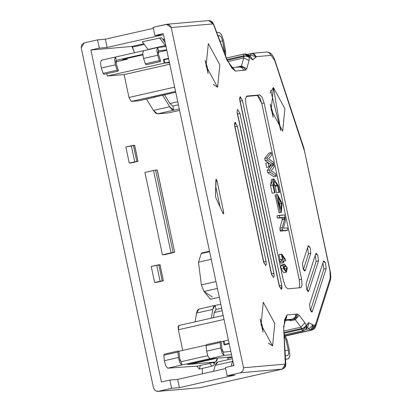 <?xml version="1.0" encoding="UTF-8"?>
<svg xmlns="http://www.w3.org/2000/svg" width="412" height="412" viewBox="0 0 412 412"><rect width="100%" height="100%" fill="white"/><g stroke="black" fill="none" stroke-linecap="round" stroke-linejoin="round"><path stroke-width="0.62" d="M174.678 252.314L157.255 169.945L174.678 252.314L165.027 254.57L162.431 254.791L165.027 254.57L174.678 252.314L162.431 254.791L171.042 252.85L153.532 170.475L144.921 172.417L162.431 254.791L144.921 172.417L155.612 170.074L173.122 252.448L174.678 252.314L157.173 169.94L155.612 170.074L157.178 169.981M161.453 381.976L169.868 380.075L177.649 379.401L225.647 368.555L177.649 379.401L169.868 380.075L171.619 388.315L157.801 391.4L155.293 390.741L153.527 388.083L155.293 390.741L158.316 391.323L200.108 387.692L158.316 391.323L171.619 388.315L179.4 387.641L171.619 388.315L169.868 380.075L161.453 381.976L90.892 50.006L99.302 48.106L97.551 39.866L84.249 42.874L81.21 47.88L153.527 388.083L81.21 47.88L81.741 44.707L84.249 42.874L97.551 39.866L99.302 48.106L90.892 50.006L131.886 46.448L143.819 43.754L131.886 46.448L132.396 47.133L144.329 44.434L132.396 47.133L134.513 52.741L131.886 46.448L90.892 50.006L161.453 381.976M225.426 367.519L233.841 365.619L163.276 33.65L154.866 35.55L162.647 34.876L107.089 47.431L99.302 48.106L107.089 47.431L105.338 39.191L97.551 39.866L105.338 39.191L153.331 28.346L105.338 39.191L107.089 47.431L162.647 34.876L154.866 35.55L163.276 33.65L233.841 365.619L225.426 367.519L227.177 375.759L234.964 375.085L179.4 387.641L177.649 379.401L179.4 387.641L234.964 375.085L227.177 375.759L240.479 372.752L227.177 375.759L225.426 367.519M202.179 368.41L202.452 373.797L202.179 368.41M178.757 351.318L206.304 345.091L178.757 351.318M221.012 341.769L224.102 341.182L223.299 341.254L224.077 344.916L223.299 341.254L221.012 341.769M224.02 319.434L178.365 329.755L182.758 350.416L178.365 329.755L224.02 319.439M178.731 325.531L223.18 315.484L178.731 325.531L178.128 326.809L178.365 329.755L178.787 325.521M215.007 305.452L212.767 309.422L211.366 318.157L212.767 309.422L213.694 306.528L215.007 305.452L198.769 309.124L197.456 310.2L196.529 313.094L195.128 321.829L196.529 313.094L212.767 309.422L196.529 313.094L198.975 309.093M215.213 305.421L214.801 305.513L215.213 305.421L216.089 309.541L215.213 305.421L220.775 304.164L215.213 305.421M200.366 365.459L199.274 369.059L196.864 366.144L199.274 369.059L212.072 366.175L209.62 363.369L212.072 366.175L213.612 365.279L214.214 364.363L214.673 362.225M284.759 319.372L283.914 327.319L283.621 326.654L285.81 364.084L285.49 366.34L284.641 367.756L282.344 369.116L199.599 387.774L282.277 369.126L240.479 372.752L242.992 370.918L243.518 367.746L171.207 27.542L166.417 24.308L167.447 24.215L153.115 27.31L166.927 24.226L169.44 24.885L171.207 27.542L243.518 367.746L285.31 364.12L285.516 363.415L285.81 364.084L283.621 326.654L285.31 364.12L243.518 367.746L242.992 370.918L240.479 372.752L282.277 369.126L200.247 387.661M213.442 317.688L214.271 312.517L216.089 309.541L221.651 308.284L215.934 309.561L214.271 312.517L222.171 310.73L214.271 312.517L213.442 317.688M214.415 362.282L213.813 363.188L212.983 362.606L213.813 363.188L214.415 362.282M162.807 39.464L164.434 39.094L162.807 39.464M142.336 41.756L161.494 37.698L142.336 41.756L148.057 49.45L165.274 45.557L159.552 37.868L166 46.453L165.274 45.557L148.057 49.45L142.336 41.756M163.317 40.144L164.594 39.856L163.317 40.144M138.726 100.806L131.16 101.465L128.987 97.459L124.12 74.557L107.254 76.019L106.76 73.691L107.254 76.019L164.187 63.154L163.404 59.488L166.505 59.22L163.404 59.488L164.187 63.154L169.45 62.696L164.187 63.154L107.254 76.019L124.12 74.557L169.78 64.241L124.12 74.557L128.987 97.459L174.647 87.138L128.987 97.459L131.16 101.465L175.558 91.428L131.16 101.465L138.726 100.806L175.728 92.226L138.834 100.785M155.365 96.835L154.963 97.139L155.365 96.835M168.477 112.909L157.482 113.861L153.449 110.421L146.507 99.055L153.449 110.421L169.687 106.754L162.627 95.193L169.687 106.754L153.449 110.421L155.556 113.053L157.482 113.861L173.72 110.195L171.794 109.381L169.687 106.754L173.72 110.195L157.482 113.861L168.477 112.909L179.591 110.395L168.611 112.878M179.277 108.938L173.72 110.195L172.844 106.075L169.847 103.515L164.501 94.77L169.847 103.515L177.747 101.728L169.847 103.515L172.844 106.075L173.72 110.195L179.277 108.938M178.401 104.818L172.844 106.075L178.401 104.818M245.14 69.128L245.5 70.174L246.762 68.65L241.427 66.075L246.762 68.65L249.126 60.507L243.791 57.932L241.427 66.075L240.716 66.94L241.427 66.075L236.534 67.182L241.427 66.075L243.791 57.932L227.779 61.553L243.791 57.932L243.739 56.506L227.239 60.234L243.739 56.506L243.585 55.78L226.971 59.539L243.585 55.785L243.755 54.09L226.394 58.015L244.27 54.008M163.404 59.488L168.523 58.334L163.404 59.488M168.611 58.746L164.275 59.725L164.97 62.979L169.301 62.001L164.97 62.979L164.275 59.725L168.611 58.746M166.814 50.3L158.074 52.278M127.267 59.24L115.818 61.826M229.19 343.762L224.077 344.916L229.19 343.762M228.413 340.096L224.077 341.074L224.772 344.329L229.103 343.351L224.772 344.329L224.077 341.074L228.413 340.096M210.759 359.079L217.155 358.177L210.995 359.058M212.324 297.026L204.002 291.459L201.36 284.867L198.476 262.197L201.221 253.571L202.385 253.308M129.26 163.08L125.845 147.017L129.26 163.08L131.469 162.889L129.26 163.08L134.739 161.844L129.26 163.08M154.649 282.524L151.235 266.461L154.649 282.524L156.854 282.333L154.649 282.524L160.129 281.288L154.649 282.524M209.517 251.202L201.7 252.968L201.221 253.571L209.62 251.67L201.221 253.571L198.476 262.197L201.36 284.867L215.97 281.566L201.36 284.867L204.002 291.459L217.428 288.426L204.002 291.459L210.46 299.272L219.313 297.273M198.476 262.197L211.243 259.313L198.476 262.197M155.612 170.074L153.532 170.475L171.037 252.85L173.122 252.448L155.612 170.074M137.989 161.344L134.662 145.282L137.989 161.344L134.575 145.282L133.411 145.379L136.825 161.442L137.989 161.344L131.469 162.889L137.989 161.344L134.739 161.844L131.325 145.781L125.845 147.017L134.487 145.354M134.739 161.844L136.825 161.442L133.411 145.379L131.325 145.781L134.739 161.844M163.379 280.788L160.052 264.725L163.379 280.788L159.964 264.725L158.8 264.823L162.215 280.886L163.379 280.788L156.854 282.333L163.379 280.788L160.129 281.288L156.715 265.225L151.235 266.461L159.974 264.762M160.129 281.288L162.215 280.886L158.8 264.823L156.715 265.225L160.129 281.288M166.726 49.878L158.476 50.779L158.435 54.116L158.064 51.871L158.471 50.779L166.726 49.878M142.763 54.333L116.225 60.327L142.763 54.333M115.813 61.795L127.262 59.21L122.596 59.611L125.603 58.751L142.815 54.863L125.603 58.751L122.596 59.611L127.499 59.189M158.069 52.242L166.808 50.269M165.233 42.724L161.494 37.698L165.233 42.724M232.368 358.708L217.618 362.045L216.31 362.931L215.203 365.341L232.419 361.453L232.744 360.464L231.101 366.237L232.419 361.453L215.203 365.341L213.571 371.284L215.203 365.341L217.876 362.004M233.125 365.779L233.547 364.249L233.125 365.779M227.944 359.707L227.862 357.245L227.918 358.177L232.059 357.245L227.918 358.177L227.944 359.707M231.982 356.89L214.003 358.45L231.982 356.89M214.889 358.718L215.146 358.631L214.889 358.718M197.539 366.088L167.715 368.184L197.539 366.088L215.533 362.019L187.393 364.46L214.003 358.45L187.393 364.46L215.533 362.019L217.474 358.146L217.114 360.15L215.682 361.999L197.533 366.088L215.682 361.999M209.976 358.636L207.983 356.359L206.628 351.148L220.714 347.965L220.147 342.506L220.59 341.424L221.192 341.914L221.924 348.949L221.192 341.914L220.59 341.424L220.147 342.506L220.714 347.965L222.063 353.166L224.056 355.453L222.068 353.172L220.714 347.965L206.628 351.148L207.983 356.354L209.976 358.636L224.051 355.453L231.503 354.639L224.056 355.453L181.805 365.001L179.807 362.72L178.458 357.518L177.891 352.054L178.334 350.973L178.937 351.467L179.668 358.497L181.105 361.705L207.71 355.695L181.115 361.705L181.816 365.001L209.986 358.636M223.356 352.157L230.802 351.343L223.356 352.157L222.501 351.178L221.924 348.949L223.356 352.157L224.056 355.453M169.43 62.593L164.97 62.979L169.43 62.593M290.45 320.819L289.399 320.109L284.326 320.551L289.399 320.109L290.45 320.819L295.337 319.712L290.45 320.819M143.706 50.666L115.535 57.031L116.236 60.327L116.179 63.664L115.803 61.409L116.225 60.327L115.525 57.031L143.613 50.681L142.722 53.205L143.592 58.453L142.722 53.2L143.695 50.666M166.026 46.582L157.775 47.483L166.026 46.582M115.365 57.072L114.551 59.565L115.422 64.818L117.157 70.179L118.033 71.147L118.409 70.57L116.179 63.664L118.409 70.57L118.033 71.147L103.948 74.33L103.072 73.362L101.337 68.001L100.466 62.758L101.357 60.229L100.466 62.753L101.337 68.001L115.422 64.818L114.551 59.57L115.525 57.031M157.626 47.519L156.812 50.027L157.678 55.27L159.413 60.626L160.289 61.594L160.665 61.017L158.435 54.116L160.665 61.017L160.289 61.594L159.413 60.626L157.678 55.27L156.812 50.022L157.775 47.483L158.476 50.779M216.712 32.404L219.287 32.445L221.677 34.938L223.634 40.865L225.622 50.97L225.637 56.011L225.622 50.97L223.634 40.865L221.677 34.938L219.287 32.445L216.712 32.404M224.798 53.787L222.562 40.793L220.096 41.349L222.562 40.793L221.388 37.234L219.957 35.741L218.128 36.153L219.957 35.741L217.963 35.71L219.957 35.741L221.388 37.234L222.562 40.793L224.55 50.903L225.622 50.97L224.55 50.903L224.798 53.787M227.007 60.312L213.488 24.56L227.007 60.312L235.18 71.07L227.007 60.312M231.755 67.872L227.038 59.709L213.519 23.953L213.488 24.56L212.999 23.917L171.207 27.542L212.999 23.917L213.488 24.56L213.519 23.953L212.262 21.929L210.872 20.961L208.719 20.6L212.999 23.917L211.232 21.259L208.719 20.6L166.927 24.226M153.115 27.31L154.866 35.55L153.115 27.31M285.562 359.274L288.632 358.677L289.894 355.87L289.301 349.824L287.004 339.746L286 339.998L288.302 350.076L288.652 353.702L287.9 355.391L285.387 355.875L287.911 355.386L288.652 353.702L288.302 350.076L285.125 350.792L288.302 350.076L286 339.998L284.362 335.991L286 339.998L287.004 339.746L289.301 349.824L289.894 355.87L288.658 358.677L285.562 359.274M181.805 365.001L167.715 368.184L165.722 365.897L164.373 360.701L163.806 355.237L164.249 354.155L163.806 355.237L164.373 360.701L165.722 365.902L167.715 368.184L181.805 365.001L181.105 361.705L180.25 360.737L179.668 358.497L178.937 351.467L178.334 350.973L164.249 354.155L178.334 350.973L177.891 352.054L163.806 355.237L177.891 352.054L178.458 357.518L164.373 360.701L178.458 357.518L179.812 362.725L181.805 365.001M284.27 334.225L287.004 339.746L284.27 334.225M227.872 344.061L224.772 344.329L227.872 344.061M304.03 330.419L305.848 329.239L306.564 325.784L304.859 322.699L301.017 327.159L304.859 322.699L299.179 315.252L295.337 319.712L301.017 327.159L301.563 328.544L284.182 332.474L303.639 328.096L306.317 325.804L302.588 330.867L284.79 334.889L303.526 330.79L284.872 335.002L303.598 330.774L302.588 330.867L301.017 327.159L284.105 330.98L301.017 327.159L295.337 319.712L294.292 319.006L289.399 320.109L294.292 319.006L284.538 319.851L292.638 319.146L295.152 317.317L295.677 314.145L297.33 314.001L299.179 315.252L304.859 322.699L306.317 325.804L308.542 322.668L313.388 325.192L315.015 325.053L315.551 324.445L330.213 278.327L329.991 271.081L304.504 151.163L274.737 60.569L271.147 55.363L256.305 56.65L252.69 59.91L249.481 57.242L245.815 56.058L243.739 56.506L243.791 57.932L249.126 60.507L249.234 57.263L249.126 60.507L246.762 68.65L245.5 70.174L235.18 71.07L231.59 67.759L233.413 68.413L235.18 71.07L243.847 70.313L242.086 67.661L239.573 67.001L242.086 67.661L243.847 70.313L245.5 70.174L243.739 67.516L240.783 66.924M146.203 64.777L145.328 63.809L143.592 58.453L157.678 55.27L143.592 58.453L145.328 63.809L159.413 60.626L145.328 63.809L146.203 64.777L160.289 61.594L146.203 64.777M118.033 71.147L117.157 70.179L103.072 73.362L103.948 74.33L118.033 71.147M115.422 64.818L101.337 68.001L103.072 73.362L117.157 70.179L115.422 64.818M241.19 66.862L243.132 67.182M283.621 326.654L287.01 314.897L295.677 314.145L287.01 314.897L283.621 326.654M272.574 345.931L261.059 324.697L263.294 302.274L274.809 323.508L272.574 345.931L268.32 343.062L272.574 345.931M217.593 87.277L206.077 66.044L208.312 43.615L219.828 64.849L217.593 87.277L213.344 84.403L217.593 87.277M273.393 87.468L284.908 108.701L282.673 131.124L271.158 109.891L273.393 87.468L270.066 92.947L273.393 87.468L280.773 130.563L270.658 90.455M326.191 268.552L312.389 311.477L310.293 310.102L309.582 304.442L323.379 261.517L325.475 262.887L326.191 268.552L323.842 269.082L310.499 310.581L323.842 269.082L326.191 268.552L325.475 262.887L323.858 260.925L323.379 261.517L309.582 304.442L310.293 310.102L311.915 312.069L312.389 311.477L326.191 268.552M310.813 253.292L305.292 270.463L303.196 269.088L302.48 263.428L308.001 246.258L310.097 247.627L310.813 253.292L308.464 253.823L303.402 269.566L308.464 253.823L310.813 253.292L310.097 247.627L308.48 245.665L308.001 246.258L302.48 263.428L303.196 269.088L304.813 271.055L305.292 270.463L310.813 253.292M318.502 260.92L308.84 290.97L306.744 289.595L306.028 283.935L315.69 253.885L317.786 255.255L318.502 260.92L316.153 261.45L306.95 290.074L316.153 261.45L318.502 260.92L317.786 255.255L316.169 253.292L315.69 253.885L306.028 283.935L306.744 289.595L308.367 291.562L308.84 290.97L318.502 260.92M222.933 213.231L215.919 197.909L215.502 195.932L215.867 179.967L216.321 179.344L217.011 180.873L223.659 212.165L223.639 213.756L222.933 213.231L223.51 213.854L223.659 212.165L217.011 180.873L216.12 179.277L215.502 195.932L215.919 197.909L222.933 213.231M237.374 126.247L266.09 261.342L266.327 264.288L265.668 265.575L263.495 261.568L234.778 126.474L235.201 122.24L237.374 126.247L235.025 126.778L263.742 261.872L266.09 261.342L237.374 126.247L235.201 122.24L234.541 123.528L234.778 126.474L263.495 261.568L265.719 265.565L266.327 264.288L266.09 261.342L263.742 261.872L263.953 263.211L235.025 126.778L237.374 126.247M239.933 113.439L273.903 273.249L274.145 276.195L273.48 277.477L271.307 273.475L237.343 113.666L237.101 110.72L237.765 109.432L239.933 113.439L237.59 113.97L271.554 273.779L273.903 273.249L239.933 113.439L237.765 109.432L237.101 110.72L237.343 113.666L271.307 273.475L273.537 277.472L274.145 276.195L273.903 273.249L271.554 273.779L271.771 275.118L237.59 113.97L239.933 113.439M242.498 100.636L281.72 285.156L281.298 289.384L279.125 285.377L239.902 100.858L240.325 96.629L242.498 100.636L240.15 101.167L279.372 285.686L281.72 285.156L242.498 100.636L240.325 96.629L239.666 97.912L239.902 100.858L279.125 285.377L281.35 289.378L281.957 288.101L281.72 285.156L279.372 285.686L279.583 287.025L240.15 101.167L242.498 100.636M264.133 102.954L301.599 279.233L302.078 285.125L300.76 287.694L287.782 288.822L285.439 286.567L283.441 280.809L245.969 104.53L245.49 98.638L246.814 96.063L259.787 94.94L262.135 97.196L264.133 102.954L261.785 103.484L299.256 279.763L301.599 279.233L264.133 102.954L262.135 97.196L259.787 94.94L246.814 96.063L245.49 98.638L245.969 104.53L283.441 280.809L285.439 286.567L287.782 288.822L300.863 287.679L302.078 285.125L301.599 279.233L299.256 279.763L299.73 285.655L299.061 287.844L299.73 285.655L299.256 279.763L261.785 103.484L264.133 102.954M208.209 20.677L208.719 20.6M282.277 369.126L284.785 367.293L285.31 364.12L282.277 369.126M284.599 319.702L287.01 314.897L286.479 318.069L284.599 319.702M271.142 55.337L274.737 60.569L274.825 60.131L303.84 147.923L329.991 271.081L330.316 280.484L330.213 278.327L315.551 324.445L311.982 330.053L314.49 328.225L315.015 325.053L313.388 325.192L312.857 328.364L310.349 330.197L313.388 325.192L313.053 324.888L308.897 328.864L310.349 330.197L312.085 330.038L285.418 335.832L310.349 330.197L308.897 328.864L305.74 329.579L308.897 328.864L307.419 327.056L308.897 328.864L313.053 324.888L308.542 322.668L306.564 325.784L306.353 328.312M301.718 329.265L284.218 333.22L301.718 329.265L302.588 330.867L306.317 325.804L301.718 329.265L303.639 328.096L301.563 328.544L301.718 329.265M206.628 351.148L206.062 345.689L206.505 344.607L206.062 345.689L206.628 351.148M295.337 319.712L299.179 315.252L297.33 314.001L294.292 319.006L295.337 319.712M295.677 314.145L295.152 317.317L292.638 319.146L294.292 319.006L296.805 317.173L297.33 314.001L295.677 314.145M239.063 67.079L241.226 66.857M243.739 56.506L245.815 56.058L243.585 55.78L243.739 56.506M243.755 54.09L243.585 55.78L245.815 56.058L249.234 57.263L244.393 53.998L243.755 54.09M315.551 324.445L315.654 326.603L315.546 324.445M271.147 55.363L268.732 52.355L266.868 52.051L252.031 53.339L253.89 53.642L256.305 56.65L271.147 55.363M251.964 53.344L251.449 53.426L250.676 54.945L256.11 57.005L256.305 56.65L252.031 53.339L247.447 54.333M251.511 57.587L248.451 54.981L249.631 57.304L252.69 59.91L251.511 57.587L252.69 59.91L256.11 57.005L250.676 54.945L250.264 56.526L250.676 54.945L248.884 55.352L250.676 54.945L251.516 53.416M247.782 55.084L249.234 57.263L247.767 54.626L245.207 53.931L249.631 57.304L248.426 54.961L247.329 54.358M244.321 54.003L245.521 54.065M308.222 325.753L308.542 322.668L308.222 325.753L306.358 328.786L306.677 325.701L306.358 328.786L303.598 330.774L284.877 335.007M260.075 318.893L263.077 332.185L262.305 325.897L260.075 318.893M205.094 60.234L208.096 73.527L207.324 67.244L205.094 60.24M270.174 104.087L273.177 117.379L272.404 111.091L270.174 104.087M311.23 311.74L312.389 311.477L311.23 311.74M322.92 262.944L323.842 269.082L322.92 262.944M304.128 270.725L305.292 270.463L304.128 270.725M307.543 247.684L308.464 253.823L307.543 247.684M307.682 291.233L308.84 290.97L307.682 291.233M315.232 255.311L316.153 261.45L315.232 255.311M215.837 181.141L217.011 180.873L215.837 181.141M215.718 186.379L220.116 207.076L215.718 186.379M222.562 212.412L223.659 212.165L222.562 212.412M234.567 125.135L235.025 126.778L234.567 125.135M237.127 112.327L237.59 113.97L237.127 112.327M239.691 99.519L240.15 101.167L239.691 99.519M257.438 95.471L259.787 94.94L257.438 95.471L259.787 97.726L261.785 103.484L257.438 95.471L246.165 96.449L257.438 95.471M220.147 342.506L206.062 345.689L220.147 342.506M220.59 341.424L206.505 344.607L220.59 341.424M281.262 263.15L280.824 263.191L280.469 261.522L279.537 261.605L279.218 260.085L279.537 261.605L280.469 261.522L280.824 263.191L283.611 262.619L280.824 263.191L283.173 262.66L282.817 260.992L279.537 261.605L281.885 261.069L281.566 259.555L279.218 260.085L282.493 259.472L281.355 254.111L279.006 254.642L280.15 260.003L279.006 254.642L281.793 254.075L285.516 259.493L285.779 260.734L283.322 261.275L285.779 260.734L283.255 260.95L283.611 262.619L281.262 263.15M284.357 272.6L286.201 272.183L283.358 268.325L283.168 265.483L280.819 266.013L282.143 264.653L280.819 266.013L283.168 265.483L284.491 264.123L284.043 264.226L284.491 264.123L287.334 267.98L286.469 272.141L283.853 272.713L281.01 268.856L280.819 266.013L281.01 268.856L283.853 272.713L286.469 272.141M273.877 178.901L271.529 179.431L270.529 185.616L272.873 185.086L270.529 185.616L272.152 193.264L275.216 192.672L274.5 192.734L272.873 185.086L273.877 178.901L278.244 185.652L279.655 192.286L276.596 192.878L275.185 186.245L273.517 182.289L275.185 186.245L276.596 192.878L279.655 192.286L276.596 192.878L278.939 192.347L277.528 185.714L275.185 186.245L277.528 185.714L274.387 181.167L273.614 185.143L275.216 192.672L272.152 193.264L270.529 185.616L272.919 179.833M280.201 212.067L276.318 195.257M285.362 230.694L280.206 231.142L279.923 228.212L282.184 219.89L282.148 218.916L281.901 217.757L277.441 218.144L276.962 215.867L277.441 218.144L281.901 217.757L282.148 218.916L282.184 219.89L279.923 228.212L280.206 231.142L287.71 230.164L285.362 230.694M273.898 176.794L267.743 172.695L267.264 170.444L270.797 165.645L270.529 164.393L265.173 160.603L264.71 158.414L268.861 153.115L264.71 158.414L265.173 160.603L270.555 164.496L270.797 165.645L267.264 170.444L267.743 172.695L273.898 176.794L276.246 176.264L273.898 176.794M266.636 167.493L265.745 163.281L266.636 167.493L268.984 166.963L268.088 162.75L265.745 163.281L268.088 162.75L270.72 164.609L268.984 166.963L266.636 167.493M281.906 264.689L284.491 264.123L283.168 265.483L283.358 268.325L281.01 268.856L283.358 268.325L286.201 272.183L287.334 267.98L284.491 264.123M277.461 194.438L275.113 194.969L279.104 212.793L281.453 212.262L277.461 194.438L282.102 203.435L281.453 212.262M284.481 214.889L285.207 218.324L285.32 221.244L283.425 228.222L287.226 227.893L287.71 230.164L280.206 231.142L282.555 230.612L282.344 229.628L279.995 230.159L282.344 229.628L282.266 227.682L279.923 228.212L282.266 227.682L284.532 219.359L282.184 219.89L284.532 219.359L284.491 218.386L282.148 218.916L284.491 218.386L284.244 217.222L277.441 218.144L279.789 217.613L279.305 215.337L276.962 215.867L284.481 214.889L279.305 215.337L279.789 217.613L284.244 217.222L284.532 219.359L282.266 227.682L282.555 230.612L287.71 230.164L287.226 227.893L283.425 228.222L285.32 221.244L285.207 218.324L284.481 214.889M271.173 170.862L275.741 173.905L276.246 176.264L270.092 172.165L267.743 172.695L270.092 172.165L269.613 169.914L267.264 170.444L269.613 169.914L273.146 165.114L270.797 165.645L273.146 165.114L272.878 163.863L270.529 164.393L272.878 163.863L267.522 160.072L265.173 160.603L267.522 160.072L267.058 157.884L264.71 158.414L267.058 157.884L271.209 152.584L268.861 153.115L271.209 152.584L271.714 154.953L268.65 158.857L273.233 162.101L274.217 166.726L271.173 170.862L274.217 166.726L273.233 162.101L268.65 158.857L271.714 154.953L271.209 152.584L267.058 157.884L267.522 160.072L272.878 163.863L273.146 165.114L269.613 169.914L270.092 172.165L276.246 176.264L275.741 173.905L271.173 170.862M283.173 262.66L283.611 262.619L283.255 260.95L285.779 260.734L285.516 259.493L281.793 254.075L281.355 254.111L282.493 259.472L281.566 259.555L281.885 261.069L282.817 260.992L283.173 262.66M282.931 259.436L282.112 255.569L284.687 259.282L282.931 259.436L284.687 259.282L282.112 255.569L282.931 259.436M283.956 266.883L283.683 266.574L283.956 266.883L286.304 266.353L286.932 267.996L285.871 270.622L283.755 268.289L284.821 265.683L286.304 266.353L284.579 265.719L283.755 268.289L285.871 270.622L286.937 267.996L286.304 266.358L283.956 266.888L284.589 268.526L286.932 267.996L284.589 268.526L284.666 270.241L284.589 268.526L283.956 266.888M278.244 185.652L272.873 185.086L274.5 192.734L275.216 192.672L273.614 185.143L277.528 185.714L278.939 192.347L279.655 192.286L278.244 185.652M281.391 203.507L277.976 196.709L280.938 209.991L281.391 203.507L279.042 204.038L279.635 209.651L279.042 204.038M268.088 162.75L268.984 166.963L270.72 164.609L268.088 162.75M279.037 204.007L281.386 203.487L279.037 204.007L276.849 197.724L279.037 204.017L281.386 203.487M157.801 391.4L200.175 387.682M138.782 100.801L155.02 97.129M168.544 112.898L179.591 110.401M175.728 92.231L153.455 97.263M192.425 363.765L217.181 358.172M233.692 364.924L233.341 365.006M285.567 359.372L288.658 358.677M115.442 57.047L101.357 60.229M157.698 47.493L143.613 50.681M266.94 52.046L270.133 52.885L271.539 54.085L273.207 56.429L274.825 60.137L303.84 147.923L330.537 272.935L330.79 277.858L330.316 280.484L315.654 326.603L314.603 328.519L312.085 330.038L285.542 336.038M231.523 67.702L239.573 67.001M248.451 54.981L245.207 53.931L244.29 54.008"/></g></svg>
